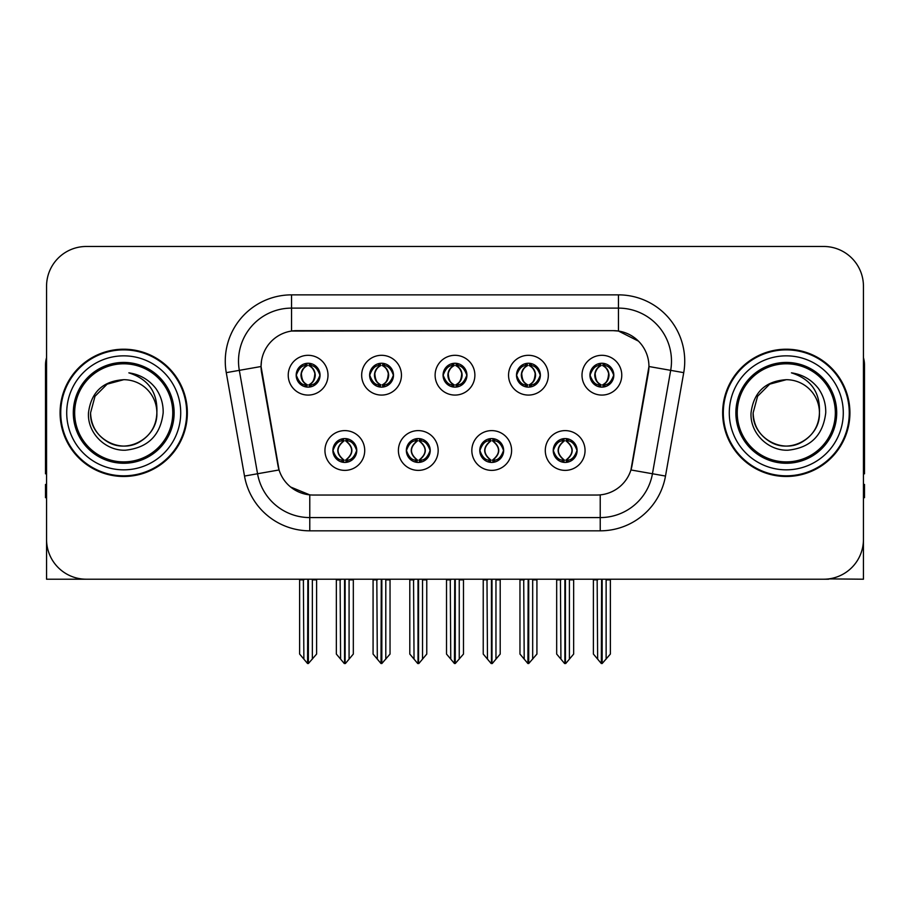<?xml version="1.0" encoding="UTF-8"?>
<svg xmlns="http://www.w3.org/2000/svg" width="910" height="910" viewBox="0 0 910 910"><rect width="100%" height="100%" fill="white"/><g stroke="black" fill="none" stroke-linecap="round" stroke-linejoin="round"><path stroke-width="1.36" d="M443.068 375.193A11.932 11.932 0 0 0 455 387.125A11.932 11.932 0 0 0 466.932 375.193A11.932 11.932 0 0 0 455 363.261A11.932 11.932 0 0 0 443.068 375.193L443.181 375.193C445.65 381.859 448.744 385.066 452.475 384.828L451.667 386.648M435.116 375.193A19.883 19.883 0 0 0 455 395.076A19.883 19.883 0 0 0 474.884 375.193A19.883 19.883 0 0 0 455 355.31A19.883 19.883 0 0 0 435.116 375.193M479.786 450.495A11.932 11.932 0 0 0 491.718 462.428A11.932 11.932 0 0 0 503.651 450.495A11.932 11.932 0 0 0 491.718 438.563A11.932 11.932 0 0 0 479.786 450.495L479.9 450.495C482.163 456.911 485.257 460.13 489.205 460.13L490.615 460.13C482.721 453.703 482.721 447.276 490.615 440.849L489.205 440.849C485.337 440.77 482.232 443.989 479.9 450.495M471.835 450.495A19.883 19.883 0 0 0 491.718 470.379A19.883 19.883 0 0 0 511.602 450.495A19.883 19.883 0 0 0 491.718 430.612A19.883 19.883 0 0 0 471.835 450.495M516.516 375.193A11.932 11.932 0 0 0 528.437 387.125A11.932 11.932 0 0 0 540.369 375.193A11.932 11.932 0 0 0 528.437 363.261A11.932 11.932 0 0 0 516.516 375.193L516.618 375.193C519.098 381.859 522.192 385.066 525.912 384.828L525.104 386.648M508.553 375.193A19.883 19.883 0 0 0 528.437 395.076A19.883 19.883 0 0 0 548.332 375.193A19.883 19.883 0 0 0 528.437 355.31A19.883 19.883 0 0 0 508.553 375.193M589.953 375.193A11.932 11.932 0 0 0 601.885 387.125A11.932 11.932 0 0 0 613.818 375.193A11.932 11.932 0 0 0 601.885 363.261A11.932 11.932 0 0 0 589.953 375.193L590.067 375.193C592.535 381.859 595.629 385.066 599.36 384.828L598.553 386.648M582.002 375.193A19.883 19.883 0 0 0 601.885 395.076A19.883 19.883 0 0 0 621.769 375.193A19.883 19.883 0 0 0 601.885 355.31A19.883 19.883 0 0 0 582.002 375.193M369.631 375.193A11.932 11.932 0 0 0 381.563 387.125A11.932 11.932 0 0 0 393.484 375.193A11.932 11.932 0 0 0 381.563 363.261A11.932 11.932 0 0 0 369.631 375.193L369.733 375.193C372.213 381.859 375.307 385.066 379.038 384.828L378.219 386.648M361.668 375.193A19.883 19.883 0 0 0 381.563 395.076A19.883 19.883 0 0 0 401.447 375.193A19.883 19.883 0 0 0 381.563 355.31A19.883 19.883 0 0 0 361.668 375.193M296.182 375.193A11.932 11.932 0 0 0 308.115 387.125A11.932 11.932 0 0 0 320.047 375.193A11.932 11.932 0 0 0 308.115 363.261A11.932 11.932 0 0 0 296.182 375.193L296.296 375.193C298.764 381.859 301.858 385.066 305.589 384.828L304.782 386.648M288.231 375.193A19.883 19.883 0 0 0 308.115 395.076A19.883 19.883 0 0 0 327.998 375.193A19.883 19.883 0 0 0 308.115 355.31A19.883 19.883 0 0 0 288.231 375.193M332.901 450.495A11.932 11.932 0 0 0 344.833 462.428A11.932 11.932 0 0 0 356.765 450.495A11.932 11.932 0 0 0 344.833 438.563A11.932 11.932 0 0 0 332.901 450.495L333.014 450.495C335.278 456.911 338.372 460.13 342.319 460.13L343.73 460.13C335.836 453.703 335.836 447.276 343.73 440.849L342.319 440.849C338.452 440.77 335.346 443.989 333.014 450.495M324.95 450.495A19.883 19.883 0 0 0 344.833 470.379A19.883 19.883 0 0 0 364.717 450.495A19.883 19.883 0 0 0 344.833 430.612A19.883 19.883 0 0 0 324.95 450.495M406.349 450.495A11.932 11.932 0 0 0 418.281 462.428A11.932 11.932 0 0 0 430.214 450.495A11.932 11.932 0 0 0 418.281 438.563A11.932 11.932 0 0 0 406.349 450.495L406.463 450.495C408.715 456.911 411.82 460.13 415.756 460.13L417.167 460.13C409.272 453.703 409.272 447.276 417.167 440.849L415.756 440.849C411.889 440.77 408.795 443.989 406.463 450.495M398.398 450.495A19.883 19.883 0 0 0 418.281 470.379A19.883 19.883 0 0 0 438.165 450.495A19.883 19.883 0 0 0 418.281 430.612A19.883 19.883 0 0 0 398.398 450.495M553.235 450.495A11.932 11.932 0 0 0 565.167 462.428A11.932 11.932 0 0 0 577.099 450.495A11.932 11.932 0 0 0 565.167 438.563A11.932 11.932 0 0 0 553.235 450.495L553.337 450.495C555.601 456.911 558.706 460.13 562.642 460.13L564.052 460.13C556.158 453.703 556.158 447.276 564.052 440.849L562.642 440.849C558.774 440.77 555.669 443.989 553.337 450.495M545.283 450.495A19.883 19.883 0 0 0 565.167 470.379A19.883 19.883 0 0 0 585.05 450.495A19.883 19.883 0 0 0 565.167 430.612A19.883 19.883 0 0 0 545.283 450.495M261.056 366.446A35.797 35.797 0 0 0 261.602 372.656L277.959 465.454A35.797 35.797 0 0 0 313.211 495.04L596.789 495.04A35.797 35.797 0 0 0 632.04 465.454L648.398 372.656A35.797 35.797 0 0 0 613.158 330.649L296.842 330.649A35.797 35.797 0 0 0 261.056 366.446L261.454 361.145M828.703 578.896L863.442 579.215L863.442 286.24A39.767 39.767 0 0 0 823.664 246.474L86.336 246.474A39.767 39.767 0 0 0 46.558 286.24L46.558 579.215L166.132 579.215M743.868 579.215L828.703 579.215M60.083 412.844A63.632 63.632 0 0 0 123.715 476.476A63.632 63.632 0 0 0 187.346 412.844A63.632 63.632 0 0 0 123.715 349.212A63.632 63.632 0 0 0 60.083 412.844M722.654 412.844A63.632 63.632 0 0 0 786.285 476.476A63.632 63.632 0 0 0 849.917 412.844A63.632 63.632 0 0 0 786.285 349.212A63.632 63.632 0 0 0 722.654 412.844M291.541 294.863L618.459 294.863A66.282 66.282 0 0 1 683.729 372.656L665.494 476.055A66.282 66.282 0 0 1 600.225 530.826L309.775 530.826A66.282 66.282 0 0 1 244.506 476.055L226.271 372.656A66.282 66.282 0 0 1 291.541 294.863L291.541 308.115L618.459 308.115A53.03 53.03 0 0 1 670.681 370.347L652.447 473.757A53.03 53.03 0 0 1 600.225 517.574L309.775 517.574A53.03 53.03 0 0 1 257.553 473.757L239.319 370.347A53.03 53.03 0 0 1 291.541 308.115L291.541 331.047L613.158 330.649L618.459 331.047L638.456 341.136M596.789 495.04L313.211 495.04M309.775 530.826L309.775 494.869L290.677 487.043M683.729 372.656L648.944 366.514L630.937 469.958L665.494 476.055M244.506 476.055L279.063 469.958L261.056 366.514L239.319 370.347A53.03 53.03 0 0 1 238.522 361.145M632.04 465.454L631.824 466.58M278.176 466.58L277.959 465.454M823.664 246.474L86.336 246.474M46.558 286.24L46.558 539.448A39.767 39.767 0 0 0 86.336 579.215L823.664 579.215A39.767 39.767 0 0 0 863.442 539.448L863.442 286.24M567.214 462.246L566.27 460.13L567.681 460.13C571.548 460.221 574.654 457.002 576.986 450.473C574.711 444.057 571.605 440.849 567.681 440.849L568.5 439.041M567.214 438.745L566.27 440.849L567.681 440.849M564.45 460.13L564.45 460.13C556.351 453.703 556.351 447.276 564.45 440.849L564.45 440.849M566.27 440.849L566.27 440.849C574.164 447.276 574.164 453.703 566.27 460.13L565.884 460.13C573.982 453.703 573.982 447.276 565.884 440.849M560.435 579.215L560.924 659.124L564.621 663.527L565.702 663.527L573.653 654.062L573.653 579.875L569.41 579.875L569.41 659.124M565.428 579.215L565.428 663.527M569.899 579.215L569.41 579.875M573.653 579.215L573.653 579.875M564.894 663.527L564.894 579.215M556.681 579.215L556.681 654.062L560.924 659.124M560.924 579.875L556.681 579.875M597.153 579.215L597.642 659.124L601.339 663.527L601.624 579.215M602.147 579.215L602.147 663.527L610.371 654.062L610.371 579.875L606.128 579.875L606.617 579.215M593.4 579.215L593.4 654.062L597.642 659.124M597.642 579.875L593.4 579.875M606.128 659.124L606.128 579.875M610.371 579.215L610.371 579.875M599.827 386.943L600.771 384.828L599.36 384.828M599.827 363.443L600.771 365.558L599.36 365.558C595.515 365.49 592.421 368.698 590.067 375.193M613.818 375.193L613.704 375.193C611.406 368.777 608.312 365.57 604.411 365.558L603 365.558C606.788 367.583 608.79 370.791 609.017 375.193C608.79 379.595 606.788 382.803 603 384.828L604.411 384.828L605.218 386.648M613.704 375.193C611.315 381.745 608.221 384.953 604.411 384.828M600.771 384.828L601.169 384.828C597.279 382.803 595.22 379.595 594.992 375.193C595.22 370.791 597.279 367.583 601.169 365.558C598.348 366.696 596.346 369.312 595.163 373.396C595.493 379.845 597.495 383.656 601.169 384.828L600.771 384.828C596.983 382.803 594.981 379.595 594.753 375.193C594.981 370.791 596.983 367.583 600.771 365.558L600.771 365.558M602.602 384.828C606.492 382.803 608.551 379.595 608.779 375.193C608.551 370.791 606.492 367.583 602.602 365.558L602.602 365.558C605.423 366.696 607.425 369.312 608.608 373.396C608.278 379.845 606.276 383.656 602.591 384.828L603.592 387M493.777 462.246L492.833 460.13L494.244 460.13C498.111 460.221 501.217 457.002 503.537 450.473C501.262 444.057 498.168 440.849 494.244 440.849L495.051 439.041M493.777 438.745L492.833 440.849L494.244 440.849M491.002 460.13L491.002 460.13C482.63 453.703 482.63 447.276 491.013 440.849C482.903 447.276 482.903 453.703 491.002 460.13L490.024 462.303M490.615 440.849L489.671 438.745M492.833 440.849L492.833 440.849C500.727 447.276 500.727 453.703 492.833 460.13L492.435 460.13C500.534 453.703 500.534 447.276 492.435 440.849L493.425 438.688M492.833 460.13L492.435 460.13C500.818 453.703 500.818 447.276 492.424 440.849M486.986 579.215L487.476 659.124L491.173 663.527L492.264 663.527L500.204 654.062L500.204 579.875L495.961 579.875L495.961 659.124M491.991 579.215L491.991 663.527M496.45 579.215L495.961 579.875M500.204 579.215L500.204 579.875M491.457 663.527L491.457 579.215M483.233 579.215L483.233 654.062L487.476 659.124M487.476 579.875L483.233 579.875M420.329 462.246L419.385 460.13L420.795 460.13C424.674 460.221 427.768 457.002 430.1 450.473C427.825 444.057 424.731 440.849 420.795 440.849L421.614 439.041M420.329 438.745L419.385 440.849L420.795 440.849M417.565 460.13L417.565 460.13C409.182 453.703 409.182 447.276 417.576 440.849C409.466 447.276 409.466 453.703 417.565 460.13L416.575 462.303M417.167 440.849L416.223 438.745M419.385 440.849L419.385 440.849C427.279 447.276 427.279 453.703 419.385 460.13L418.998 460.13C427.097 453.703 427.097 447.276 418.998 440.849L419.976 438.688M419.385 460.13L418.998 460.13C427.37 453.703 427.37 447.276 418.987 440.849M413.549 579.215L414.039 659.124L417.736 663.527L418.827 663.527L426.767 654.062L426.767 579.875L422.524 579.875L422.524 659.124M418.543 579.215L418.543 663.527M423.013 579.215L422.524 579.875M426.767 579.215L426.767 579.875M418.009 663.527L418.009 579.215M409.796 579.215L409.796 654.062L414.039 659.124M414.039 579.875L409.796 579.875M346.892 462.246L345.948 460.13L347.358 460.13C351.226 460.221 354.331 457.002 356.663 450.473C354.388 444.057 351.283 440.849 347.358 440.849L348.166 439.041M346.892 438.745L345.948 440.849L347.358 440.849M344.116 460.13L344.116 460.13C336.017 453.703 336.017 447.276 344.116 440.849L344.116 440.849M345.948 440.849L345.948 440.849C353.842 447.276 353.842 453.703 345.948 460.13L345.55 460.13C353.649 453.703 353.649 447.276 345.55 440.849M340.101 579.215L340.59 659.124L344.298 663.527L345.379 663.527L353.319 654.062L353.319 579.875L349.076 579.875L349.076 659.124M345.106 579.215L345.106 663.527M349.565 579.215L349.076 579.875M353.319 579.215L353.319 579.875M344.572 663.527L344.572 579.215M336.347 579.215L336.347 654.062L340.59 659.124M340.59 579.875L336.347 579.875M523.705 579.215L524.205 659.124L527.902 663.527L528.175 579.215M528.71 579.215L528.71 663.527L536.923 654.062L536.923 579.875L532.68 579.875L533.18 579.215M519.963 579.215L519.963 654.062L524.205 659.124M524.205 579.875L519.963 579.875M532.68 659.124L532.68 579.875M536.923 579.215L536.923 579.875M526.389 386.943L527.334 384.828L525.912 384.828M526.389 363.443L527.334 365.558L525.912 365.558C522.078 365.49 518.973 368.698 516.618 375.193M540.369 375.193L540.267 375.193C537.969 368.777 534.864 365.57 530.962 365.558L529.552 365.558C533.34 367.583 535.353 370.791 535.569 375.193C535.353 379.595 533.34 382.803 529.552 384.828L530.962 384.828L531.781 386.648M540.267 375.193C537.878 381.745 534.773 384.953 530.962 384.828M527.334 384.828L527.72 384.828C523.83 382.803 521.783 379.595 521.544 375.193C521.783 370.791 523.83 367.583 527.72 365.558C524.899 366.696 522.897 369.312 521.726 373.396C522.056 379.845 524.058 383.656 527.732 384.828L527.334 384.828C523.546 382.803 521.532 379.595 521.316 375.193C521.532 370.791 523.546 367.583 527.334 365.558L527.334 365.558M529.165 384.828C533.044 382.803 535.103 379.595 535.33 375.193C535.103 370.791 533.044 367.583 529.165 365.558L529.165 365.558C531.975 366.696 533.988 369.312 535.16 373.396C534.83 379.845 532.828 383.656 529.154 384.828L530.143 387M450.268 579.215L450.757 659.124L454.454 663.527L454.738 579.215M455.262 579.215L455.262 663.527L463.486 654.062L463.486 579.875L459.243 579.875L459.732 579.215M446.514 579.215L446.514 654.062L450.757 659.124M450.757 579.875L446.514 579.875M459.243 659.124L459.243 579.875M463.486 579.215L463.486 579.875M452.941 386.943L453.885 384.828L452.475 384.828M452.941 363.443L453.885 365.558L452.475 365.558C448.63 365.49 445.536 368.698 443.181 375.193M466.932 375.193L466.819 375.193C464.521 368.777 461.427 365.57 457.525 365.558L456.115 365.558C459.903 367.583 461.905 370.791 462.132 375.193C461.905 379.595 459.903 382.803 456.115 384.828L457.525 384.828L458.333 386.648M466.819 375.193C464.43 381.745 461.336 384.953 457.525 384.828M453.885 365.558C450.097 367.583 448.095 370.791 447.868 375.193C448.095 379.595 450.097 382.803 453.885 384.828L454.283 384.828C450.393 382.803 448.334 379.595 448.107 375.193C448.334 370.791 450.393 367.583 454.283 365.558L454.283 365.558M455.717 365.558L455.717 365.558C459.607 367.583 461.666 370.791 461.893 375.193C461.666 379.595 459.607 382.803 455.717 384.828L455.717 384.828M376.82 579.215L377.32 659.124L381.017 663.527L381.29 579.215M381.825 579.215L381.825 663.527L390.037 654.062L390.037 579.875L385.795 579.875L386.295 579.215M373.077 579.215L373.077 654.062L377.32 659.124M377.32 579.875L373.077 579.875M385.795 659.124L385.795 579.875M390.037 579.215L390.037 579.875M379.504 386.943L380.448 384.828L379.038 384.828M379.504 363.443L380.448 365.558L379.038 365.558C375.193 365.49 372.088 368.698 369.733 375.193M393.484 375.193L393.382 375.193C391.084 368.777 387.978 365.57 384.088 365.558L382.666 365.558C386.454 367.583 388.468 370.791 388.684 375.193C388.468 379.595 386.454 382.803 382.666 384.828L384.088 384.828L384.896 386.648M393.382 375.193C390.993 381.745 387.887 384.953 384.088 384.828M380.448 384.828L380.835 384.828C376.956 382.803 374.897 379.595 374.67 375.193C374.897 370.791 376.956 367.583 380.835 365.558C378.025 366.696 376.012 369.312 374.84 373.396C375.17 379.845 377.172 383.656 380.846 384.828L380.448 384.828C376.66 382.803 374.647 379.595 374.431 375.193C374.647 370.791 376.66 367.583 380.448 365.558L380.448 365.558M382.28 384.828C386.17 382.803 388.217 379.595 388.456 375.193C388.217 370.791 386.17 367.583 382.28 365.558L382.28 365.558C385.101 366.696 387.103 369.312 388.274 373.396C387.944 379.845 385.942 383.656 382.268 384.828L383.258 387M303.383 579.215L303.872 659.124L307.569 663.527L307.853 579.215M308.376 579.215L308.376 663.527L316.6 654.062L316.6 579.875L312.358 579.875L312.847 579.215M299.629 579.215L299.629 654.062L303.872 659.124M303.872 579.875L299.629 579.875M312.358 659.124L312.358 579.875M316.6 579.215L316.6 579.875M306.056 386.943L307 384.828L305.589 384.828M306.056 363.443L307 365.558L305.589 365.558C301.745 365.49 298.651 368.698 296.296 375.193M320.047 375.193L319.933 375.193C317.635 368.777 314.541 365.57 310.64 365.558L309.229 365.558C313.017 367.583 315.019 370.791 315.247 375.193C315.019 379.595 313.017 382.803 309.229 384.828L310.64 384.828L311.447 386.648M319.933 375.193C317.545 381.745 314.45 384.953 310.64 384.828M307 384.828L307.398 384.828C303.508 382.803 301.449 379.595 301.221 375.193C301.449 370.791 303.508 367.583 307.398 365.558C304.577 366.696 302.575 369.312 301.392 373.396C301.722 379.845 303.724 383.656 307.409 384.828L307 384.828C303.212 382.803 301.21 379.595 300.983 375.193C301.21 370.791 303.212 367.583 307 365.558L307 365.558M308.831 384.828C312.721 382.803 314.78 379.595 315.008 375.193C314.78 370.791 312.721 367.583 308.831 365.558L308.831 365.558C311.652 366.696 313.654 369.312 314.837 373.396C314.507 379.845 312.505 383.656 308.831 384.828L309.821 387M46.558 497.69L45.5 497.69L45.5 484.427L46.558 484.427M46.558 473.757A26.515 26.515 0 0 0 45.5 473.826L45.5 365.115A26.515 26.515 0 0 1 46.558 357.698M863.442 484.427L864.5 484.427L864.5 497.69L863.442 497.69M863.442 357.698A26.515 26.515 0 0 1 864.5 365.115L864.5 473.826A26.515 26.515 0 0 0 863.442 473.757M172.763 412.844A49.049 49.049 0 0 1 123.715 461.893A49.049 49.049 0 0 1 74.665 412.844A49.049 49.049 0 0 1 123.715 363.795A49.049 49.049 0 0 1 172.763 412.844M88.475 412.844C87.224 432.955 105.424 450.928 125.364 450.211C147.875 447.834 160.478 435.378 163.163 412.844C163.368 403.983 160.945 395.884 155.894 388.559C148.978 379.675 139.958 374.442 128.856 372.85C148.432 379.129 157.771 392.449 156.861 412.844C156.406 425.345 150.889 434.912 140.288 441.543C119.631 454.772 89.442 437.346 90.568 412.844L95.015 396.271L107.141 384.145L123.715 379.697C102.875 381.062 91.125 392.119 88.475 412.844M60.742 412.844A62.972 62.972 0 0 1 123.715 349.872A62.972 62.972 0 0 1 186.686 412.844A62.972 62.972 0 0 1 123.715 475.816A62.972 62.972 0 0 1 60.742 412.844M156.861 412.844C157.987 437.346 127.798 454.772 107.141 441.543C96.54 434.912 91.023 425.345 90.568 412.844L95.015 396.271L107.141 384.145L123.715 379.697L107.141 384.145L95.015 396.271L90.568 412.844L95.015 396.271L107.141 384.145L123.715 379.697A33.147 33.147 0 0 1 156.861 412.844C156.406 425.345 150.889 434.912 140.288 441.543C119.631 454.772 89.442 437.346 90.568 412.844L95.015 396.271L107.141 384.145M835.334 412.844A49.049 49.049 0 0 1 786.285 461.893A49.049 49.049 0 0 1 737.236 412.844A49.049 49.049 0 0 1 786.285 363.795A49.049 49.049 0 0 1 835.334 412.844M751.046 412.844C749.794 432.955 767.994 450.928 787.935 450.211C810.446 447.834 823.049 435.378 825.734 412.844C825.939 403.983 823.516 395.884 818.465 388.559C811.549 379.675 802.529 374.442 791.427 372.85C811.003 379.129 820.342 392.449 819.432 412.844C818.977 425.345 813.46 434.912 802.859 441.543C782.202 454.772 752.013 437.346 753.139 412.844L757.586 396.271L769.712 384.145L786.285 379.697C765.446 381.062 753.696 392.119 751.046 412.844M723.313 412.844A62.972 62.972 0 0 1 786.285 349.872A62.972 62.972 0 0 1 849.257 412.844A62.972 62.972 0 0 1 786.285 475.816A62.972 62.972 0 0 1 723.313 412.844M819.432 412.844C820.558 437.346 790.369 454.772 769.712 441.543C759.111 434.912 753.594 425.345 753.139 412.844L757.586 396.271L769.712 384.145L786.285 379.697L769.712 384.145L757.586 396.271L753.139 412.844L757.586 396.271L769.712 384.145L786.285 379.697A33.147 33.147 0 0 1 819.432 412.844C818.977 425.345 813.46 434.912 802.859 441.543C782.202 454.772 752.013 437.346 753.139 412.844M791.427 372.85L793.247 373.134M618.459 294.863L618.459 331.047M600.225 494.869L600.225 530.826M226.271 372.656L239.319 370.347M562.642 460.13L561.834 461.95M563.108 462.246L564.052 460.13M562.642 440.849L561.834 439.041M563.108 438.745L564.052 440.849M567.681 460.13L568.5 461.95M599.36 365.558L598.553 363.738M604.411 365.558L605.218 363.738M603.944 363.443L603 365.558M603.944 386.943L603 384.828M489.205 460.13L488.386 461.95M489.671 462.246L490.615 460.13M489.205 440.849L488.386 439.041M494.244 460.13L495.051 461.95M415.756 460.13L414.949 461.95M416.223 462.246L417.167 460.13M415.756 440.849L414.949 439.041M420.795 460.13L421.614 461.95M342.319 460.13L341.5 461.95M342.786 462.246L343.73 460.13M342.319 440.849L341.5 439.041M342.786 438.745L343.73 440.849M347.358 460.13L348.166 461.95M525.912 365.558L525.104 363.738M530.962 365.558L531.781 363.738M530.496 363.443L529.552 365.558M530.496 386.943L529.552 384.828M452.475 365.558L451.667 363.738M457.525 365.558L458.333 363.738M457.059 363.443L456.115 365.558M457.059 386.943L456.115 384.828M379.038 365.558L378.219 363.738M384.088 365.558L384.896 363.738M383.611 363.443L382.666 365.558M383.611 386.943L382.666 384.828M305.589 365.558L304.782 363.738M310.64 365.558L311.447 363.738M310.173 363.443L309.229 365.558M310.173 386.943L309.229 384.828M174.129 412.844A50.414 50.414 0 0 1 123.715 463.258A50.414 50.414 0 0 1 73.3 412.844A50.414 50.414 0 0 1 123.715 362.43A50.414 50.414 0 0 1 174.129 412.844M66.714 412.844A57 57 0 0 1 123.715 355.844A57 57 0 0 1 180.715 412.844A57 57 0 0 1 123.715 469.844A57 57 0 0 1 66.714 412.844M836.699 412.844A50.414 50.414 0 0 1 786.285 463.258A50.414 50.414 0 0 1 735.871 412.844A50.414 50.414 0 0 1 786.285 362.43A50.414 50.414 0 0 1 836.699 412.844M729.285 412.844A57 57 0 0 1 786.285 355.844A57 57 0 0 1 843.286 412.844A57 57 0 0 1 786.285 469.844A57 57 0 0 1 729.285 412.844M563.461 462.303L564.462 460.13C556.067 453.703 556.067 447.276 564.462 440.849L563.461 438.688M566.862 438.688L565.872 440.849C574.255 447.276 574.255 453.703 565.872 460.13L566.862 462.303M600.179 387L601.169 384.828M600.179 363.386L601.169 365.558M603.592 363.386L602.591 365.558M490.024 438.688L491.013 440.849M493.425 462.303L492.424 460.13M416.575 438.688L417.576 440.849M419.976 462.303L418.987 460.13M343.138 462.303L344.128 460.13C335.745 453.703 335.745 447.276 344.128 440.849L343.138 438.688M346.539 438.688L345.538 440.849C353.933 447.276 353.933 453.703 345.538 460.13L346.539 462.303M526.742 387L527.732 384.828M526.742 363.386L527.732 365.558M530.143 363.386L529.154 365.558M453.294 387L454.295 384.828C450.609 383.656 448.607 379.845 448.277 373.396C449.46 369.312 451.462 366.696 454.295 365.558L453.294 363.386M456.706 363.386L455.705 365.558C458.538 366.696 460.54 369.312 461.723 373.396C461.393 379.845 459.391 383.656 455.705 384.828L456.706 387M379.857 387L380.846 384.828M379.857 363.386L380.846 365.558M383.258 363.386L382.268 365.558M306.408 387L307.409 384.828M306.408 363.386L307.409 365.558M309.821 363.386L308.831 365.558"/></g></svg>
